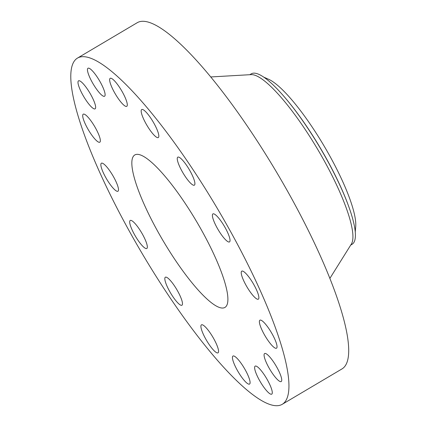 <?xml version="1.0" encoding="UTF-8"?>
<svg xmlns="http://www.w3.org/2000/svg" width="427" height="427" viewBox="0 0 427 427"><rect width="100%" height="100%" fill="white"/><g stroke="black" fill="none" stroke-linecap="round" stroke-linejoin="round"><path stroke-width="0.64" d="M105.111 94.484A16.274 3.549 -120.6 0 0 97.655 77.735A16.274 3.549 -120.6 0 0 87.989 68.245A16.274 3.549 -120.6 0 0 87.45 70.007A16.274 3.549 -120.6 0 0 94.906 86.761A16.274 3.549 -120.6 0 0 104.572 96.251A16.274 3.549 -120.6 0 0 105.111 94.484M184.299 318.2A201.117 43.874 -120.6 0 0 282.348 404.241A201.117 43.874 -120.6 0 0 175.433 144.193A201.117 43.874 -120.6 0 0 77.383 58.147A201.117 43.874 -120.6 0 0 184.299 318.2M177.915 192.881A88.565 19.322 -120.6 0 0 134.735 154.99A88.565 19.322 -120.6 0 0 181.822 269.506A88.565 19.322 -120.6 0 0 224.997 307.397A88.565 19.322 -120.6 0 0 177.915 192.881M94.842 103.457A16.274 3.549 -120.6 0 0 86.467 87.807A16.274 3.549 -120.6 0 0 78.525 80.836A16.274 3.549 -120.6 0 0 78.798 86.227A16.274 3.549 -120.6 0 0 87.177 101.877A16.274 3.549 -120.6 0 0 95.114 108.842A16.274 3.549 -120.6 0 0 94.842 103.457M97.516 131.868A16.274 3.549 -120.6 0 0 83.233 114.19A16.274 3.549 -120.6 0 0 85.533 124.519A16.274 3.549 -120.6 0 0 99.817 142.196A16.274 3.549 -120.6 0 0 97.516 131.868M112.728 175.406A16.274 3.549 -120.6 0 0 101.386 163.221A16.274 3.549 -120.6 0 0 106.633 179.046A16.274 3.549 -120.6 0 0 117.975 191.227A16.274 3.549 -120.6 0 0 112.728 175.406M138.161 227.436A16.274 3.549 -120.6 0 0 130.224 220.471A16.274 3.549 -120.6 0 0 138.876 241.517A16.274 3.549 -120.6 0 0 146.813 248.477A16.274 3.549 -120.6 0 0 138.161 227.436M169.941 280.037A16.274 3.549 -120.6 0 0 165.361 277.219A16.274 3.549 -120.6 0 0 167.662 287.542A16.274 3.549 -120.6 0 0 177.365 302.412A16.274 3.549 -120.6 0 0 181.945 305.23A16.274 3.549 -120.6 0 0 179.644 294.908A16.274 3.549 -120.6 0 0 169.941 280.037M203.236 325.203A16.274 3.549 -120.6 0 0 201.437 324.835A16.274 3.549 -120.6 0 0 205.12 337.885A16.274 3.549 -120.6 0 0 216.233 352.467A16.274 3.549 -120.6 0 0 218.026 352.841A16.274 3.549 -120.6 0 0 214.343 339.785A16.274 3.549 -120.6 0 0 203.236 325.203M232.971 356.059A16.274 3.549 -120.6 0 0 238.213 371.874A16.274 3.549 -120.6 0 0 249.56 384.065A16.274 3.549 -120.6 0 0 249.56 384.06A16.274 3.549 -120.6 0 0 244.319 368.245A16.274 3.549 -120.6 0 0 232.971 356.054A16.274 3.549 -120.6 0 0 232.971 356.059M254.62 367.903A16.274 3.549 -120.6 0 0 262.077 384.652A16.274 3.549 -120.6 0 0 271.743 394.148A16.274 3.549 -120.6 0 0 272.282 392.381A16.274 3.549 -120.6 0 0 264.825 375.632A16.274 3.549 -120.6 0 0 255.159 366.136A16.274 3.549 -120.6 0 0 254.62 367.903M264.889 358.936A16.274 3.549 -120.6 0 0 273.269 374.586A16.274 3.549 -120.6 0 0 281.206 381.551A16.274 3.549 -120.6 0 0 280.934 376.166A16.274 3.549 -120.6 0 0 272.559 360.516A16.274 3.549 -120.6 0 0 264.617 353.545A16.274 3.549 -120.6 0 0 264.889 358.936M262.215 330.519A16.274 3.549 -120.6 0 0 276.499 348.202A16.274 3.549 -120.6 0 0 274.198 337.874A16.274 3.549 -120.6 0 0 259.915 320.197A16.274 3.549 -120.6 0 0 262.215 330.519M247.003 286.987A16.274 3.549 -120.6 0 0 258.346 299.167A16.274 3.549 -120.6 0 0 253.104 283.347A16.274 3.549 -120.6 0 0 241.762 271.161A16.274 3.549 -120.6 0 0 247.003 286.987M221.576 234.957A16.274 3.549 -120.6 0 0 229.507 241.917A16.274 3.549 -120.6 0 0 220.855 220.876A16.274 3.549 -120.6 0 0 212.924 213.911A16.274 3.549 -120.6 0 0 221.576 234.957M189.791 182.356A16.274 3.549 -120.6 0 0 194.376 185.169A16.274 3.549 -120.6 0 0 192.075 174.846A16.274 3.549 -120.6 0 0 182.372 159.976A16.274 3.549 -120.6 0 0 177.787 157.163A16.274 3.549 -120.6 0 0 180.087 167.485A16.274 3.549 -120.6 0 0 189.791 182.356M156.501 137.19A16.274 3.549 -120.6 0 0 158.294 137.558A16.274 3.549 -120.6 0 0 154.611 124.508A16.274 3.549 -120.6 0 0 143.504 109.92A16.274 3.549 -120.6 0 0 141.705 109.552A16.274 3.549 -120.6 0 0 145.388 122.602A16.274 3.549 -120.6 0 0 156.501 137.19M126.76 106.334A16.274 3.549 -120.6 0 0 121.519 90.513A16.274 3.549 -120.6 0 0 110.171 78.328L110.171 78.328A16.274 3.549 -120.6 0 0 115.418 94.148A16.274 3.549 -120.6 0 0 126.76 106.334L126.76 106.334M282.348 404.241L342.107 368.853A201.117 43.874 -120.6 0 0 235.192 108.8A201.117 43.874 -120.6 0 0 137.142 22.759L77.383 58.147M263.608 77.079L268.423 79.198A89.542 19.535 59.4 0 1 346.991 191.531A89.542 19.535 59.4 0 1 355.718 226.598L355.264 231.84M249.8 74.704L251.209 73.871A99.011 21.601 59.4 0 1 299.482 116.229A99.011 21.601 -120.6 0 1 345.689 198.576A99.011 21.601 59.4 0 1 352.115 244.255L350.706 245.093M329.948 278.287L351.426 243.94A99.011 21.601 -120.6 0 0 297.027 117.687A99.011 21.601 -120.6 0 0 251.156 74.629L210.708 76.956M284.094 96.593A97.543 21.275 59.4 0 1 345.395 197.776A97.543 21.275 59.4 0 1 347.994 204.496"/></g></svg>
